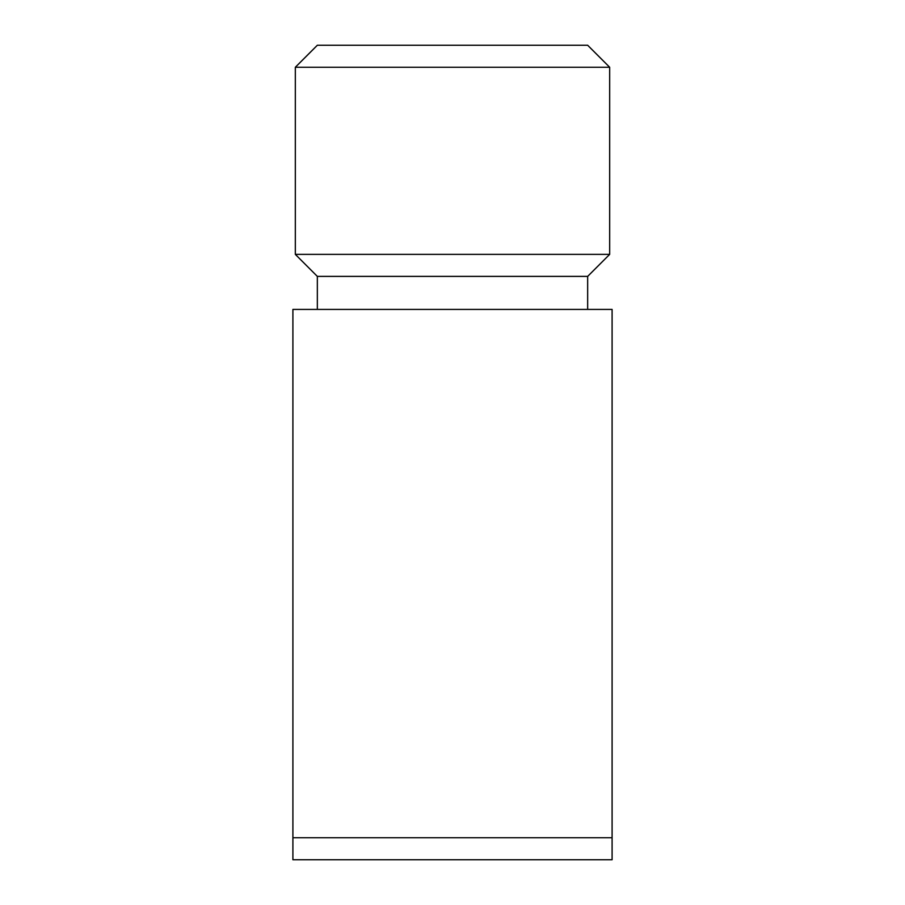 <?xml version="1.0" encoding="UTF-8"?>
<svg xmlns="http://www.w3.org/2000/svg" width="905" height="905" viewBox="0 0 905 905"><rect width="100%" height="100%" fill="white"/><g stroke="black" fill="none" stroke-linecap="round" stroke-linejoin="round"><path stroke-width="1.36" d="M612.097 837.736L612.097 859.75L292.903 859.75L292.903 309.408L612.097 309.408L612.097 837.736L292.903 837.736M612.097 551.564L612.097 771.693M587.662 309.408L587.662 276.387L317.338 276.387L317.338 309.408M587.662 276.387L609.676 254.373L295.324 254.373L317.338 276.387M295.324 67.264L317.338 45.25L587.662 45.25L609.676 67.264L295.324 67.264L295.324 254.373M609.676 67.264L609.676 254.373"/></g></svg>
